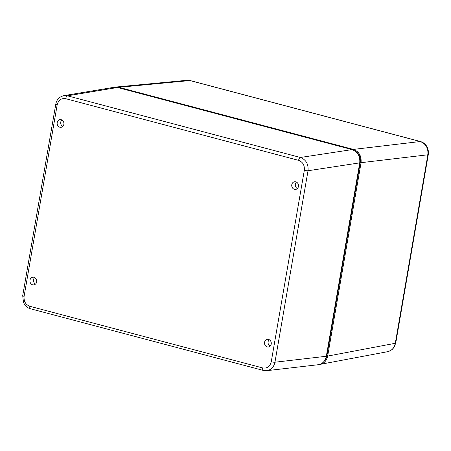 <?xml version="1.0" encoding="UTF-8"?>
<svg xmlns="http://www.w3.org/2000/svg" width="451" height="451" viewBox="0 0 451 451"><rect width="100%" height="100%" fill="white"/><g stroke="black" fill="none" stroke-linecap="round" stroke-linejoin="round"><path stroke-width="0.68" d="M420.586 141.569A3.687 1.686 104.8 0 0 420.501 141.541A3.687 1.686 104.8 0 0 420.208 141.524C425.874 143.694 428.427 148.114 427.858 154.783L395.296 343.29C394.315 347.873 391.795 350.664 387.73 351.662L319.015 364.583M114.763 87.218L118.827 87.308L189.95 80.554A3.687 1.686 104.8 0 1 190.243 80.577L186.945 80.301L189.95 80.554L420.208 141.524L353.409 149.416C359.064 151.592 361.612 156.012 361.065 162.681L427.858 154.783A3.687 0.62 -170.2 0 0 428.292 154.575L395.73 343.087L394.089 347.309L392.116 349.553L388.807 351.38M395.73 343.087A3.687 0.62 9.8 0 1 395.296 343.29L327.657 356.081C326.665 360.665 324.139 363.455 320.08 364.447M327.657 356.081L361.065 162.681M118.827 87.308L353.409 149.416M57.204 122.587A3.873 3.382 82 0 1 59.989 119.633A3.873 3.382 82 0 1 63.879 122.999A3.873 3.382 82 0 1 61.071 127.3A3.873 3.382 82 0 1 57.204 122.587M61.849 119.972A3.873 3.382 -98 0 0 60.761 122.086A3.873 3.382 -98 0 0 62.768 126.466M291.786 184.701A3.873 3.382 82 0 1 294.571 181.747A3.873 3.382 82 0 1 298.461 185.107A3.873 3.382 82 0 1 295.653 189.414A3.873 3.382 82 0 1 291.786 184.701M296.437 182.086A3.873 3.382 -98 0 0 295.343 184.2A3.873 3.382 -98 0 0 297.35 188.58M29.98 280.172A3.873 3.382 82 0 1 32.771 277.218A3.873 3.382 82 0 1 36.661 280.578A3.873 3.382 82 0 1 33.853 284.885A3.873 3.382 82 0 1 29.98 280.172M34.631 277.551A3.873 3.382 -98 0 0 33.537 279.671A3.873 3.382 -98 0 0 35.544 284.051M264.568 342.281A3.873 3.382 82 0 1 267.353 339.332A3.873 3.382 82 0 1 271.243 342.692A3.873 3.382 82 0 1 268.435 346.999A3.873 3.382 82 0 1 264.568 342.281M269.213 339.665A3.873 3.382 -98 0 0 268.12 341.785A3.873 3.382 -98 0 0 270.132 346.165M324.145 361.274A10.142 8.857 -98 0 0 326.868 355.867L360.27 162.473A10.142 8.857 -98 0 0 355.185 151.091M57.176 104.858A2.768 0.462 -170.2 0 1 55.783 104.198L22.708 295.676A2.768 0.462 9.8 0 0 24.1 296.335L57.176 104.858C58.45 100.088 61.291 98.03 65.699 98.69A2.768 1.263 -75.2 0 1 67.487 95.815L63.225 95.775M65.699 98.69L298.585 160.353C302.824 161.982 304.735 165.297 304.324 170.298A2.768 0.462 9.8 0 0 308.022 170.743C308.563 164.074 306.015 159.654 300.366 157.478L67.487 95.815L117.491 87.494L113.889 87.319L63.873 95.64M266.547 370.705L266.767 370.683C271.13 369.899 273.858 367.08 274.947 362.221A2.768 0.462 -170.2 0 1 271.248 361.775C269.974 366.545 267.133 368.602 262.724 367.948L29.839 306.285C25.6 304.65 23.689 301.336 24.1 296.335M263.39 370.44A2.768 1.263 -75.2 0 1 263.356 370.434L266.767 370.683L318.152 364.729C322.516 363.946 325.239 361.127 326.327 356.267L274.947 362.221L308.022 170.743L359.729 162.867C360.281 156.204 357.728 151.784 352.079 149.608L117.491 87.494M359.729 162.867L326.327 356.267M326.383 355.935L326.868 355.867M359.78 162.54L360.27 162.473M63.89 95.64C58.297 97.072 56.336 100.861 55.789 104.198A2.768 0.462 -170.2 0 1 55.789 104.181M262.724 367.948A2.768 1.263 -75.2 0 0 263.35 370.429A2.768 1.263 -75.2 0 1 263.35 370.429L30.465 308.766A2.768 1.263 -75.2 0 1 29.839 306.285M298.585 160.353A2.768 1.263 -75.2 0 1 300.366 157.478L352.079 149.608M304.324 170.298L271.248 361.775M420.495 141.546C423.5 142.426 425.744 144.309 427.221 147.212C428.473 150.549 428.828 153.007 428.292 154.575M190.243 80.577L420.501 141.541M186.94 80.301L115.806 87.054M30.476 308.76C27.472 307.994 25.138 305.885 23.48 302.429L22.713 295.681"/></g></svg>
